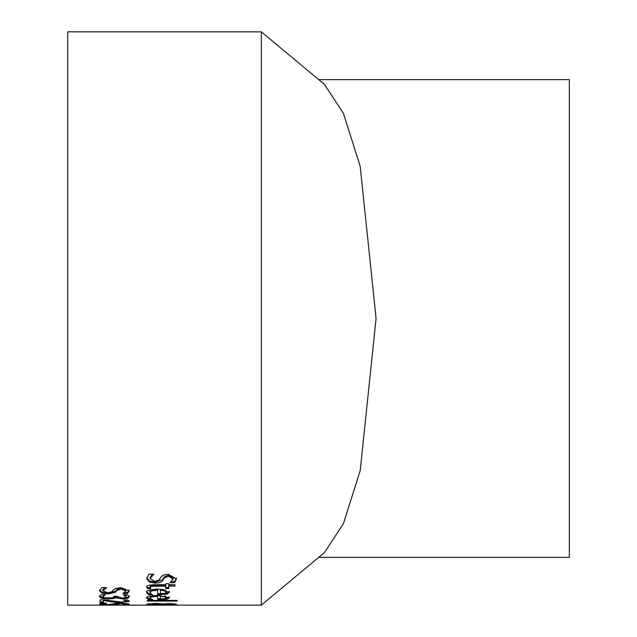 <?xml version="1.0" encoding="UTF-8"?>
<svg xmlns="http://www.w3.org/2000/svg" width="637" height="637" viewBox="0 0 637 637"><rect width="100%" height="100%" fill="white"/><g stroke="black" fill="none" stroke-linecap="round" stroke-linejoin="round"><path stroke-width="0.96" d="M152.538 594.711L148.588 594.711L146.773 592.569C145.618 590.794 149.321 589.607 157.904 589.01L169.378 592.299L166.99 594.146L166.99 593.151L157.65 593.827M169.378 591.295L166.99 593.151M166.99 594.146L157.65 594.823L157.65 589.265C151.542 589.679 148.97 590.443 149.934 591.55L150.889 593.867L152.538 594.655M148.588 594.711L148.588 593.716L146.773 591.566M150.674 593.716L148.588 593.716M157.65 590.268L151.948 590.889L149.934 592.553M164.736 593.461L166.408 592.227L166.408 591.232L164.712 589.854L160.413 589.265L160.413 593.819L164.736 593.461M166.408 592.227L164.712 590.857L164.712 589.854M164.712 590.857L160.413 590.268M153.772 574.311L150.053 578.595L154.839 581.462L159.226 579.901L160.532 577.504L163.056 575.211L168.24 574.279L176.441 578.929L174.586 582.68L170.031 582.68L173.145 579.049L173.145 577.998L168.638 575.187L164.179 576.979L162.666 579.662L155.444 582.114L149.353 581.016L146.757 577.671M176.441 577.878L174.586 581.645L171.552 581.645M152.307 574.168L150.053 577.544L150.053 578.595M174.586 582.68L174.586 581.645M173.145 579.049L168.638 576.246L164.179 578.03L162.666 580.705L159.935 582.576L155.444 583.15L149.353 582.051L146.757 578.722L148.986 574.168L153.772 574.168M152.538 599.648L148.588 599.648L146.773 598.087C145.706 596.742 149.416 595.85 157.904 595.412L169.378 597.88L166.99 599.242L166.99 598.262L165.851 598.446M169.378 596.901L166.99 598.262M160.413 598.748L157.65 598.748M166.99 599.242L157.65 599.72L157.65 595.412M148.588 599.648L148.588 598.669L146.773 597.108M150.292 598.669L148.588 598.669M157.65 596.367C151.654 596.654 149.082 597.227 149.934 598.071L152.538 599.6M149.934 598.071L150.491 596.367L153.923 595.539M160.413 596.367L160.413 599.003L164.736 598.74L166.408 597.832L166.408 596.853L164.712 595.826L164.712 596.813L160.413 596.367L160.413 595.46M166.408 597.832L164.712 596.813M150.013 587.577L147.45 587.577L146.844 586.112M150.698 588.596L147.45 588.596L146.844 587.131C145.833 585.968 148.174 585.156 153.859 584.71L165.779 584.71L165.779 583.723L168.773 583.723L168.773 584.71L174.952 584.71L174.952 586.128L168.773 586.128L168.773 588.596L165.779 588.596L165.779 585.108L151.351 585.307L150.006 586.446L150.698 588.516M168.773 587.577L165.779 587.577M174.952 584.71L168.773 585.108L168.773 586.128M165.779 586.128L151.351 586.327L151.351 585.307M151.351 586.327L150.006 587.465M147.45 588.596L147.45 587.577M147.266 601.073L147.266 600.436L177.205 600.436L177.205 601.073L147.266 601.073M149.799 603.772L148.612 603.693M164.824 604.234L174.116 604.226L164.824 604.234L164.824 603.757M167.475 603.98L167.475 603.573M174.116 604.226L174.116 603.701M162.132 604.083L156.065 603.788L149.799 604.314L153.071 604.712L162.132 603.733M149.799 604.314L149.799 603.565M163.454 604.37L156.487 604.792L164.776 604.967L147.266 605.102L151.375 604.8L146.661 604.234L155.141 603.374L163.502 603.916L169.888 603.534L176.537 604.242L170.589 604.728L163.454 604.37L163.454 603.908M106.57 587.688L102.852 590.762L107.637 592.784L112.032 591.685L113.33 589.981L115.862 588.333L121.046 587.656L129.247 591.001L127.384 593.636L122.83 593.636L125.943 591.08L121.436 589.082L116.977 590.364L115.472 592.259L108.242 593.955L102.159 593.198L99.555 590.849L101.785 587.585L106.57 587.585M102.852 590.762L102.852 589.758L104.683 587.585M125.943 591.08L125.943 590.077L121.436 588.07L116.977 589.352L115.472 591.255L108.242 592.967L102.159 592.195L99.555 589.846M127.384 593.636L127.384 592.641L124.812 592.641M129.247 589.989L127.384 592.641M103.544 594.759L102.788 596.75L104.388 597.793L113.004 597.761L114.031 596.312L117.208 596.312M104.763 597.864L102.111 597.474L99.468 595.826M118.14 597.546L115.727 596.726L113.012 597.753M129.335 595.929L127.711 597.347L124.398 597.856M117.208 596.638L122.017 598.024L125.131 597.673L126.015 596.845L126.015 595.858L125.107 594.807M126.015 596.845L123.506 594.974L127.575 594.974L129.335 596.917L127.711 598.326L122.415 598.884L115.727 597.705L113.864 598.573L108.569 599.003L102.111 598.454L99.468 596.805L101.227 594.759L105.296 594.759M105.296 594.839L102.788 596.75M114.031 596.718L114.031 596.312M113.864 598.573L113.864 597.594M115.727 597.705L115.727 596.726M116.006 597.705L116.006 596.726M127.711 598.326L127.711 597.347M125.107 595.794L125.107 594.974M126.015 601.256L123.53 599.99L127.615 599.99L129.335 601.304L121.46 602.586L115.727 602.379L103.393 600.548L103.393 602.745L100.065 602.745L100.065 599.871L104.134 599.871L121.253 602.037L124.852 601.822L126.015 601.256L125.831 599.99M125.107 600.548L125.107 599.99M103.393 601.782L100.065 601.782M103.393 600.548L103.393 599.871M110.822 601.822L110.822 601.105M115.727 602.379L115.727 601.75M129.016 600.795L125.911 601.463M102.852 603.733L100.431 603.526M115.878 603.382L113.943 603.693M128.133 603.677L125.943 603.772M106.57 603.183L102.852 604.083L107.637 604.561L121.046 603.167L129.247 604.147L127.384 604.736L127.384 603.772M127.384 604.736L122.83 604.736L125.943 604.163L125.943 603.374M125.943 604.163L121.436 603.613L115.472 604.449L102.159 604.648L99.555 604.107L101.785 603.143L106.57 603.143M102.852 604.083L102.852 603.143M110.87 605.15L114.357 604.911L110.87 604.911M261.329 318.5L261.329 605.15L67.681 605.15L67.681 31.85L261.329 31.85L261.329 318.5M318.699 557.375L569.319 557.375L569.319 79.625L318.699 79.625M261.329 605.15L324.496 552.55L343.462 523.55L360.216 470.552L376.077 318.5L360.216 166.448L343.462 113.45L324.496 84.45L261.329 31.85M159.624 594.823L159.624 593.827M147.378 593.78L147.378 592.784M168.638 576.246L168.638 575.187M164.179 578.03L164.179 576.979M162.666 580.705L162.666 579.662M155.444 583.15L155.444 582.114M149.353 582.051L149.353 581.016M159.624 599.72L159.624 598.748M147.378 598.971L147.378 598M155.532 586.128L155.532 585.108M156.065 603.788L156.065 603.382M102.159 593.198L102.159 592.195M108.242 593.955L108.242 592.967M115.472 592.259L115.472 591.255M116.977 590.364L116.977 589.352M121.436 589.082L121.436 588.07M102.111 598.454L102.111 597.474M108.569 599.003L108.569 598.151M122.415 598.884L122.415 598.024M121.46 602.586L121.46 602.037M121.436 603.613L121.436 603.175M116.977 603.98L116.977 603.287M115.472 604.449L115.472 603.494M102.159 604.648L102.159 603.693"/></g></svg>
